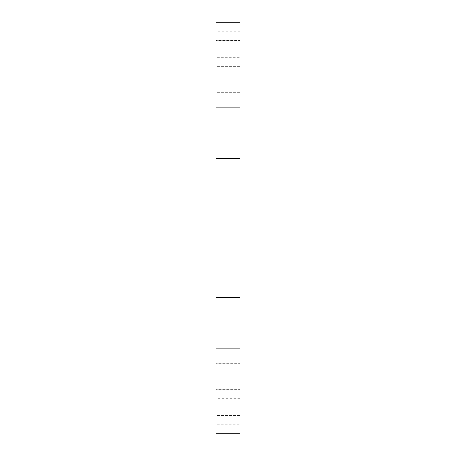 <?xml version="1.0" encoding="UTF-8"?>
<svg xmlns="http://www.w3.org/2000/svg" width="456" height="456" viewBox="0 0 456 456"><rect width="100%" height="100%" fill="white"/><g stroke="black" fill="none" stroke-linecap="round" stroke-linejoin="round"><path stroke-width="0.34" stroke-dasharray="2.28 1.71" d="M215.979 335.844L215.979 348.669L215.979 335.844M240.021 335.844L240.021 348.669L240.021 335.844M240.021 389.259L215.979 389.259L215.979 363.609L215.979 389.259L215.979 363.609L215.979 389.259L240.021 389.259L240.021 363.609L215.979 363.609L240.021 363.609L240.021 389.259M240.021 415.319L215.979 415.319L215.979 389.669L215.979 415.319L215.979 389.669L215.979 415.319L240.021 415.319L240.021 389.669L215.979 389.669L240.021 389.669L240.021 415.319M240.021 424.297L240.021 398.647L240.021 424.297L215.979 424.297L215.979 398.647L215.979 424.297M240.021 398.647L215.979 398.647M215.979 284.698L215.979 297.523L215.979 284.698M240.021 284.698L240.021 297.523L240.021 284.698M215.979 22.8L215.979 433.2M240.021 22.8L240.021 433.2M215.979 171.302L215.979 184.127L215.979 171.302M240.021 171.302L240.021 184.127L240.021 171.302M215.979 120.156L215.979 132.981L215.979 120.156M240.021 120.156L240.021 132.981L240.021 120.156M240.021 92.391L215.979 92.391L215.979 66.741L215.979 92.391L215.979 66.741L215.979 92.391L240.021 92.391L240.021 66.741L215.979 66.741L240.021 66.741L240.021 92.391M240.021 66.331L215.979 66.331L215.979 40.681L215.979 66.331L215.979 40.681L215.979 66.331L240.021 66.331L240.021 40.681L215.979 40.681L240.021 40.681L240.021 66.331M240.021 57.353L240.021 31.703L240.021 57.353L215.979 57.353L215.979 31.703L215.979 57.353M240.021 31.703L215.979 31.703M215.979 228L215.979 215.175L215.979 228M240.021 348.669L215.979 348.669L240.021 348.669M240.021 297.523L215.979 297.523L240.021 297.523M240.021 240.825L215.979 240.825L240.021 240.825M240.021 184.127L215.979 184.127L240.021 184.127M240.021 132.981L215.979 132.981L240.021 132.981M240.021 215.175L215.979 215.175L240.021 215.175M240.021 271.873L215.979 271.873L240.021 271.873M240.021 158.477L215.979 158.477L240.021 158.477M240.021 107.331L215.979 107.331L240.021 107.331M240.021 323.019L215.979 323.019L240.021 323.019"/><path stroke-width="0.68" d="M240.021 228L240.021 22.8L215.979 22.8L215.979 433.2L240.021 433.2L240.021 228"/></g></svg>
